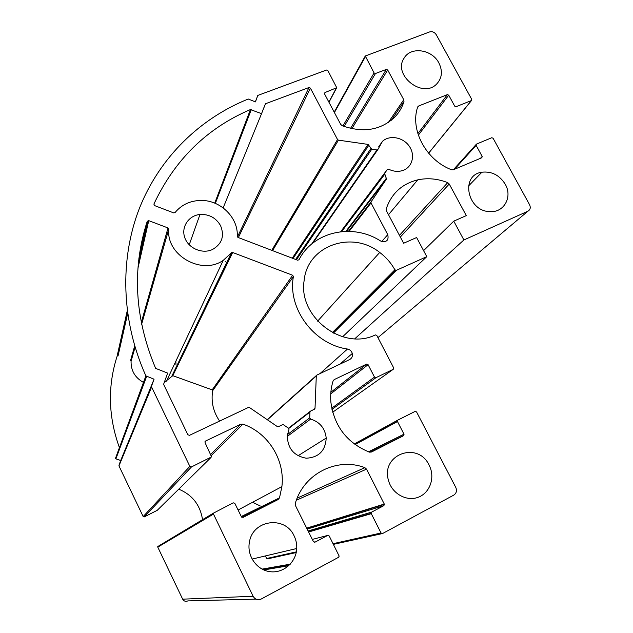 <?xml version="1.0" encoding="UTF-8"?>
<svg xmlns="http://www.w3.org/2000/svg" width="633" height="633" viewBox="0 0 633 633"><rect width="100%" height="100%" fill="white"/><g stroke="black" fill="none" stroke-linecap="round" stroke-linejoin="round"><path stroke-width="0.95" d="M163.591 384.31L167.642 373.106L155.631 368.374C134.631 318.059 131.838 269.025 147.236 221.281L148.739 220.64L168.014 227.959L168.789 229.091C165.893 255.202 201.626 275.608 223.212 260.385L231.67 252.575L232.675 252.496L292.66 275.26L293.419 276.518C287.358 308.469 313.976 344.407 347.493 349.036C349.946 349.566 351.552 351.046 352.312 353.475C352.834 356.237 351.932 358.27 349.582 359.591L316.896 375.06L316.294 375.978L315.02 408.293L314.419 409.235L310.55 411.11L309.941 412.051L309.703 417.891L310.621 419.086C319.887 421.989 325.085 428.319 326.217 438.068C325.449 450.767 318.795 457.477 306.245 458.213C293.728 455.855 287.437 448.235 287.358 435.369L288.988 429.324L288.458 428.201L283.56 424.838L282.405 424.743L278.449 426.658L277.294 426.563L249.544 407.573L248.373 407.478L189.481 435.338L187.866 434.768L163.591 384.31M127.249 310.771L117.05 356.434C107.491 386.447 108.283 416.846 119.423 447.65M219.604 421.087C213.226 411.711 210.916 401.583 212.68 390.696L212.19 389.865L172.793 375.685L164.271 382.435M143.469 382.419C135.003 377.672 130.873 370.606 131.071 361.229L135.074 347.208M265.48 103.757L308.959 87.528L310.376 88.098L337.531 139.529L338.426 140.154L368.074 144.403L371.745 149.23L376.967 149.974L377.719 149.776L382.49 141.294C389.619 134.758 402.992 137.179 409.147 146.041C415.501 154.792 412.51 167.049 403.071 170.388C398.347 172.002 393.528 171.598 388.607 169.185L387.333 169.438L384.619 173.442L386.494 179.044L371.041 201.919L371.017 202.94L387.76 234.661C388.931 240.358 386.636 242.518 380.892 241.133L378.392 239.654C350.611 223.235 312.844 232.208 298.982 259.775L297.66 260.226L238.016 237.446L237.24 236.331C238.491 218.1 221.067 200.495 201.761 200.447C190.668 200.432 181.766 204.467 175.048 212.577L173.727 212.902L154.563 205.583L153.874 204.119C174.732 159.69 206.92 128.167 250.439 109.556L261.548 113.663L265.48 103.757L262.386 111.345M225.712 261.484L225.126 261.73M175.863 361.174L175.966 364.758M223.164 207.885L261.548 113.663M294.1 535.874C296.046 539.854 296.924 544.063 296.735 548.51C296.197 562.27 283.426 573.514 270.069 571.678C256.681 570.08 246.696 555.758 249.418 542.149C252.709 519.661 285.135 515.397 294.1 535.874M429.087 465.113L429.767 466.537C435.188 478.532 429.475 493.479 417.748 497.427C406.101 501.605 391.859 493.368 388.504 480.471C380.465 454.534 417.899 440.829 429.087 465.113M438.867 62.92C442.831 71.023 442.111 78.033 436.715 83.952C422.725 99.088 392.278 74.916 404.147 58.054C410.817 46.241 432.062 49.327 438.867 62.92M505.253 184.25C512.73 196.887 504.034 212.775 489.974 211.612C467.225 211.517 460.001 175.032 481.911 172.216C491.754 171.139 499.54 175.151 505.253 184.25M220.577 225.665C224.699 236.006 221.993 243.958 212.474 249.513C202.37 254.308 188.428 248.389 184.796 237.699C180.927 227.073 188.61 215.481 199.981 214.476C209.151 214.081 216.019 217.807 220.577 225.665M151.374 386.565L154.064 379.207L145.883 375.883C121.093 320.82 119.566 259.15 139.458 208.202C159.706 157.332 199.988 118.418 248.263 99.017L255.439 101.897L257.805 95.425L326.478 70.041L327.878 70.611L336.724 87.71L324.943 92.568L324.507 93.842L340.665 124.353L342.2 125.73C363.382 133.199 381.019 130.208 395.119 116.749C399.225 112.373 402.177 107.317 403.973 101.581L403.751 99.737L387.689 69.986L386.328 69.416L375.456 73.515L374.079 72.953L365.288 55.997L429.601 31.927C432.331 31.239 434.547 32.164 436.256 34.72L471.735 99.357L471.514 100.512L456.061 106.708L454.716 106.154L448.726 95.187L447.381 94.633L418.817 105.909L417.622 107.175C409.86 129.852 426.096 160.181 451.479 169.731L453.378 169.755L481.832 157.736L482.188 156.462L476.119 145.353L476.483 144.095L491.794 137.709L493.099 138.271L529.584 204.736C530.85 207.624 530.288 209.784 527.89 211.208L463.886 239.97L453.766 221.146L466.299 215.616L449.24 184.013L447.721 182.652C437.68 178.68 427.686 177.754 417.74 179.867C401.995 183.799 391.487 193.469 386.233 208.858L386.454 210.821L403.625 243.254L416.617 237.533L426.777 256.65L396.313 270.338L394.881 269.808C391.075 262.972 386.019 257.188 379.721 252.448C351.861 229.993 307.25 245.675 304.133 280.561C297.985 316.967 342.928 351.125 375.369 334.904L376.825 335.474L393.655 367.852L393.228 369.324L376.002 377.656L374.507 377.11L368.089 364.679L366.602 364.125L334.422 379.499L333.061 381.074C330.98 387.792 330.244 394.77 330.853 402.002C334.121 426.151 346.963 442.863 369.371 452.144L371.492 452.017L403.561 435.694L404.044 434.293L397.421 421.436L397.904 420.051L415.09 411.418L416.569 411.956L455.807 487.465C457.105 490.741 456.409 493.297 453.742 495.125L382.577 533.532L381.034 532.994L371.128 513.339L371.698 512.089L383.867 505.64L384.421 504.335L366.531 469.14L364.861 467.652C337.175 456.979 303.887 473.429 295.302 503.362L295.5 505.664L313.406 541.611L314.989 542.157L327.641 535.447L329.215 535.985L339.177 556.122L338.568 557.285L261.294 598.984C257.845 600.416 255.115 599.506 253.113 596.254L213.115 513.323L233.221 502.816L234.835 503.37L241.442 516.845L243.056 517.406L278.053 499.587L279.509 497.855L281.891 486.619C285.214 459.898 268.107 432.687 242.914 424.15L240.675 424.26L205.583 441.019L205.037 442.609L211.58 456.868L191.483 466.932L189.853 466.363L151.374 386.565L118.957 465.904L143.177 516.575L144.213 516.924L157.198 510.356M145.883 375.883L115.451 458.434L115.894 458.846L120.697 460.5L154.064 379.207M120.697 460.5L118.933 465.318M255.328 101.85L257.805 95.425M354.812 338.758L463.886 239.97M423.588 250.636L453.766 221.146M342.611 336.78L426.777 256.65M260.353 506.02L252.591 502.262M317.37 529.125L317.141 528.531M265.385 555.94L266.643 558.504L296.347 551.881M158.155 546.089L157.791 547.149L182.66 599.174C183.91 601.231 185.651 601.809 187.882 600.899L255.977 599.127M178.751 489.174C192.313 494.832 200.242 504.999 202.536 519.677M138.841 258.85L147.236 221.281M118.031 355.975L127.637 313.651M137.931 268.297L148.739 220.64M130.572 360.494L134.687 345.919M141.27 322.608L168.014 227.959M141.61 324.302L168.789 229.091M171.939 375.939L231.377 252.836M172.793 375.685L232.675 252.496M212.19 389.865L292.66 275.26M212.68 390.696L293.419 276.518M319.981 373.597L347.493 349.036M267.213 419.671L316.453 375.456M267.411 419.806L316.294 375.978M312.781 410.026L315.02 408.293M288.498 428.225L310.194 411.379M288.743 428.462L309.941 412.051M287.469 434.57L309.703 417.859M287.263 436.454L310.621 419.086M237.43 236.987L308.959 87.528M238.356 237.581L310.376 88.098M271.763 250.336L337.531 139.529M272.546 250.636L338.426 140.154M292.272 258.169L368.074 144.403M293.055 258.462L368.96 145.028M295.643 259.451L370.859 148.605M296.426 259.752L371.745 149.23M311.721 243.982L376.967 149.974M340.689 231.718L387.333 169.438M340.958 231.686L384.619 173.442M341.638 231.615L384.595 174.439M345.879 231.361L386.518 178.047M346.536 231.346L386.494 179.044M348.411 231.354L371.041 201.919M349.099 231.369L371.017 202.94M381.715 241.521L387.76 234.661M214.729 203.138L250.439 109.556M215.339 203.391L251.301 109.564M115.894 458.846L146.587 376.524M328.875 102.087L336.194 88.327M324.413 93.597L324.943 92.568M391.147 120.42L403.973 101.581M388.322 122.486L403.751 99.737M351.869 128.689L387.689 69.986M350.532 128.388L386.328 69.416M344.146 126.473L375.456 73.515M342.888 125.999L374.079 72.953M334.414 112.547L365.368 56.741M428.604 153.162L471.371 100.584M418.35 135.145L448.726 95.187M417.867 133.634L447.381 94.633M417.424 107.847L418.817 105.909M480.447 158.321L482.188 156.462M454.518 169.272L476.119 145.353M453.331 169.779L476.024 144.593M377.941 337.618L527.89 211.208M400.333 237.035L449.24 184.013M399.447 235.365L447.721 182.652M333.377 333.132L396.313 270.338M332.333 332.586L394.881 269.808M332.681 412.218L393.228 369.324M331.977 409.385L376.002 377.656M331.724 408.166L374.507 377.11M330.735 393.884L368.089 364.679M330.853 392.278L366.602 364.125M333.456 380.291L334.422 379.499M369.925 452.279L403.561 435.694M368.477 451.812L403.989 434.175M355.105 444.611L397.477 421.562M354.235 443.97L397.841 420.09M267.648 558.844L296.212 552.554M333.401 544.364L382.008 533.659M333.069 543.692L381.034 532.994M308.619 531.997L371.247 513.687M308.113 530.984L371.698 512.089M307.179 529.101L383.867 505.64M306.696 528.144L384.31 504.05M296.363 500.228L366.531 469.14M297.178 498.139L364.861 467.652M314.459 542.283L314.989 542.157M312.306 539.411L327.641 535.447M262.07 569.114L290.294 564.169M263.811 569.953L288.743 565.728M182.66 599.174L253.113 596.254M157.791 547.149L213.179 514.265M241.679 517.177L278.053 499.587M241.284 516.52L279.509 497.855M211.359 455.507L242.914 424.15M210.773 454.32L240.675 424.26M204.973 441.707L205.583 441.019M156.849 510.704L210.995 457.485M144.213 516.924L191.483 466.932M143.177 516.575L189.853 466.363M118.957 465.904L151.429 387.467M117.659 355.936L127.462 312.409M138.223 264.649L148.162 220.561M166.487 381.137L223.212 260.385M172.129 375.757L231.67 252.575M339.913 364.165L352.312 353.475M287.461 434.594L309.703 417.891M297.993 455.792L326.217 438.068M312.844 243.064L377.719 149.776M378.763 146.682L382.49 141.294M252.045 559.097L296.735 548.51M468.46 186.039L481.911 172.216M189.22 244.805L199.981 214.476M328.97 102.269L336.503 88.129M334.2 112.144L365.288 55.997M428.636 153.21L471.514 100.512M417.709 106.953L418.168 106.304M388.512 214.706L417.74 179.867M332.673 332.768L395.174 270.156M317.631 321.129L379.721 252.448M368.628 451.867L404.044 434.293M354.994 444.532L397.421 421.436M308.485 531.736L371.128 513.339M306.807 528.357L384.421 504.335M262.6 569.391L289.819 564.676M157.759 546.548L213.115 513.323M238.087 510.008L281.891 486.619"/></g></svg>
